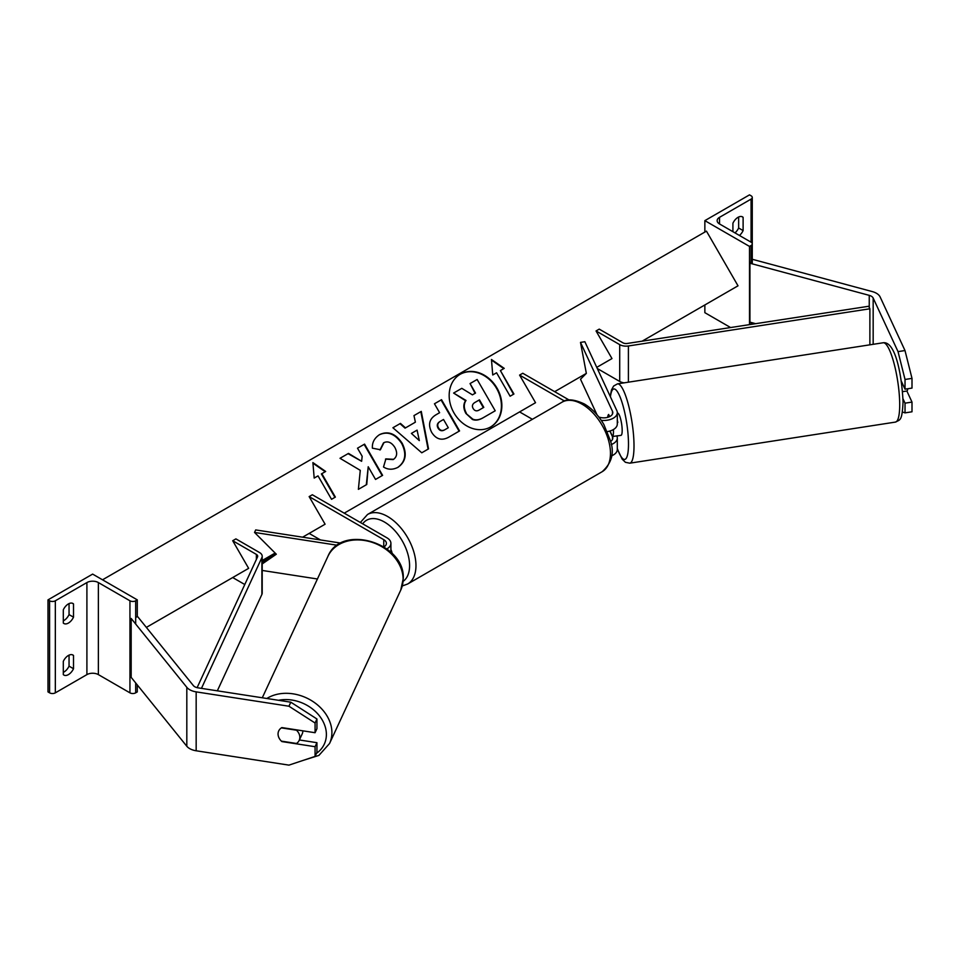 <?xml version="1.0" encoding="UTF-8"?>
<svg xmlns="http://www.w3.org/2000/svg" width="960" height="960" viewBox="0 0 960 960"><rect width="100%" height="100%" fill="white"/><g stroke="black" fill="none" stroke-linecap="round" stroke-linejoin="round"><path stroke-width="1.44" d="M609.648 416.604L608.652 414.468A11.268 2.388 -98.8 0 0 607.716 417.336A11.268 2.388 -98.8 0 1 608.532 414.564L608.688 414.54M607.392 431.592A13.524 7.812 0 0 0 617.304 424.068L617.304 412.656A13.524 7.812 0 0 0 616.836 410.628L584.856 341.724L580.5 342.396L586.344 373.38L580.5 379.212L597 414.768M601.248 420.324A13.524 7.812 0 0 0 617.304 412.656M609.852 431.04L612.48 436.704A9.024 5.208 180 0 1 612.792 438.06A9.024 5.208 180 0 1 610.596 441.456M598.836 417A9.024 5.208 0 0 0 608.064 417.228A9.024 5.208 0 0 0 612.792 412.656A9.024 5.208 0 0 0 612.48 411.3L580.5 342.396M611.208 444.576A13.524 7.812 180 0 0 617.304 438.06A13.524 7.812 180 0 0 616.836 436.032L616.776 435.888M564.504 401.028L519.588 375.096L522.78 373.26L569.1 399.996M519.588 375.096L535.536 402.708L519.588 411.912L532.392 419.304M611.52 455.868A13.524 7.812 0 0 0 617.304 449.472L617.304 438.06M904.992 350.544L912 378.384L905.028 379.464L898.032 351.624L904.992 350.544L880.14 296.976A14.424 8.328 0 0 0 876.396 293.244A14.424 8.328 0 0 0 872.292 291.588L752.976 259.464L752.268 260.328M898.032 351.624L873.168 298.056A7.212 4.164 0 0 0 871.296 296.184A7.212 4.164 0 0 0 869.244 295.356L749.928 263.232L749.928 322.14L755.64 323.688M912 378.384L912 388.092L905.028 389.172L905.028 379.464M749.928 263.232L751.08 261.804M902.4 411.984L905.028 412.872L912 411.792L912 402.084L906.864 391.02M902.988 398.76L905.028 403.164L905.028 412.872M901.296 381.12L905.028 389.172M905.028 403.164L912 402.084M741.84 216.588L743.112 217.332A9.024 5.208 120 0 0 742.524 216.876A9.024 5.208 120 0 0 738.012 217.332A9.024 5.208 120 0 0 732.912 223.224L732.912 231.684M704.856 220.644L749.496 246.42L751.08 245.496A4.056 2.34 0 0 0 752.268 243.84A4.056 2.34 0 0 0 751.08 242.184L719.52 223.956A8.112 4.692 180 0 1 717.144 220.644A8.112 4.692 180 0 1 719.52 217.332L751.08 199.104A4.056 2.34 0 0 0 752.268 197.448A4.056 2.34 0 0 0 751.08 195.792L749.496 194.868L704.856 220.644L704.856 232.056M704.856 304.956L704.856 312.684L730.584 327.54M734.976 232.884A9.024 5.208 120 0 0 738.648 228.012L738.648 216.996M743.112 217.332L743.112 230.58A9.024 5.208 -60 0 1 739.44 235.464M749.496 246.42L749.496 324.624M738.648 228.012L743.112 230.58M390.912 549.54A11.268 6.504 60 0 1 392.172 553.548M617.172 435.828A11.268 2.388 -98.8 0 0 617.508 435.888L620.988 435.348A11.268 2.388 -98.8 0 0 622.176 430.488A11.268 2.388 -98.8 0 0 620.58 418.836A11.268 2.388 -98.8 0 0 617.544 413.064L617.304 413.1M617.304 421.392L617.808 422.472A11.268 2.388 -98.8 0 0 617.304 420.168M617.508 435.888A11.268 2.388 -98.8 0 0 617.808 435.732L612.576 436.536A11.268 2.388 -98.8 0 0 613.464 431.832A11.268 2.388 -98.8 0 0 613.392 429.552M612.576 436.536L610.008 430.992M608.532 414.564L609.504 416.664M902.556 391.68L907.02 390.984A11.268 2.388 -98.8 0 0 907.788 388.74M282.024 741.228L281.868 741.576A11.268 8.892 24.9 0 1 278.052 733.992A11.268 8.892 24.9 0 1 278.712 730.932A11.268 8.892 24.9 0 1 281.868 727.584L315.072 732.72L315.072 723.012L316.944 718.992L316.944 728.7L315.072 732.72M316.944 718.992L290.808 702.192L288.948 706.224L196.164 691.872A14.424 8.328 180 0 1 189.696 689.712A14.424 8.328 180 0 1 186.816 687.336L131.172 618.456L131.172 677.364L186.816 746.256A14.424 8.328 180 0 0 189.696 748.62A14.424 8.328 180 0 0 196.164 750.78L288.948 765.132L315.072 756.42L315.072 746.712L281.868 741.576M290.808 702.192L198.024 687.84A7.212 4.164 180 0 1 194.796 686.76A7.212 4.164 180 0 1 193.356 685.584L137.712 616.692L135.684 617.244M315.072 756.42L316.944 752.4L316.944 742.692L299.376 739.968M316.944 742.692L315.072 746.712M288.948 706.224L315.072 723.012M278.052 733.992A11.268 8.892 -155.1 0 0 281.388 741.132L296.496 743.472A11.268 8.892 -155.1 0 0 299.172 740.424A11.268 8.892 -155.1 0 0 299.832 737.364A11.268 8.892 -155.1 0 0 296.496 730.212L281.388 727.884A11.268 8.892 -155.1 0 0 278.712 730.932A11.268 8.892 -155.1 0 0 278.052 733.992M299.172 740.424L302.208 733.884A11.268 8.892 -155.1 0 0 302.868 730.836M63.3 661.356A9.024 5.208 -60 0 1 68.412 655.464A9.024 5.208 -60 0 1 72.912 655.02A9.024 5.208 -60 0 1 73.512 655.464L73.512 668.724A9.024 5.208 120 0 1 63.9 675.06A9.024 5.208 120 0 1 63.3 674.616L63.3 661.356M63.3 609.816A9.024 5.208 -60 0 1 68.412 603.924A9.024 5.208 -60 0 1 72.912 603.48A9.024 5.208 -60 0 1 73.512 603.924L73.512 617.172A9.024 5.208 120 0 1 63.9 623.508A9.024 5.208 120 0 1 63.3 623.064L63.3 609.816M69.048 655.14L69.048 666.144A9.024 5.208 -60 0 1 63.3 672.372M48 599.868L92.64 574.104L137.28 599.868L135.684 600.792A4.056 2.34 180 0 1 129.948 600.792L98.376 582.564A8.112 4.692 0 0 0 86.904 582.564L55.332 600.792A4.056 2.34 180 0 1 49.596 600.792L48 599.868L48 691.92L49.596 692.844A4.056 2.34 180 0 0 55.332 692.844L86.904 674.616A8.112 4.692 0 0 1 98.376 674.616L129.948 692.844A4.056 2.34 180 0 0 135.684 692.844L137.28 691.92L137.28 684.924M69.048 603.588L69.048 614.604A9.024 5.208 -60 0 1 63.3 620.82M137.28 599.868L137.28 616.812M69.048 614.604L73.512 617.172M72.228 603.18L73.512 603.924M69.048 666.144L73.512 668.724M72.228 654.732L73.512 655.464M383.988 546.9A9.024 5.208 180 0 0 386.4 543.36A9.024 5.208 180 0 0 383.76 539.676L309.144 496.596L312.336 494.76L386.952 537.828A13.524 7.812 180 0 1 390.912 543.36A13.524 7.812 180 0 1 386.88 548.916M317.424 578.988L262.2 570.444M275.292 553.2L262.2 562.248M340.92 543.108L255.696 529.92L254.532 532.44L276.312 554.22L262.2 563.952M337.344 545.244L254.532 532.44M309.144 496.596L325.092 524.208L309.144 533.412L320.448 539.94M596.04 330.96L619.704 344.628A9.024 5.208 180 0 0 628.404 345.972L869.88 308.784L868.728 306.264L627.252 343.464A4.512 2.604 180 0 1 622.896 342.792L599.22 329.124L596.04 330.96L611.976 358.572L596.76 367.368L611.976 358.572M624.096 382.848A9.024 5.208 180 0 1 619.704 381.444L597.288 368.508M869.88 308.784L869.88 344.82M197.112 687.66L257.544 556.908A4.512 2.604 0 0 0 257.688 556.236A4.512 2.604 0 0 0 256.368 554.4L232.704 540.732L248.64 568.344L232.704 577.548L244.776 584.52M201.456 688.368L261.9 557.58A9.024 5.208 0 0 0 262.2 556.236A9.024 5.208 0 0 0 259.56 552.552L235.896 538.884L232.704 540.732M217.332 690.828L261.9 594.396A9.024 5.208 0 0 0 262.2 593.052L262.2 556.236M460.308 374.208L460.308 374.208A30.42 24.84 60 0 0 454.008 412.98A30.42 24.84 60 0 0 490.728 426.9L490.728 426.9A30.42 24.84 60 0 0 497.028 388.14A30.42 24.84 60 0 0 460.308 374.208M490.5 427.032A30.42 24.84 60 0 0 496.584 388.404A30.42 24.84 60 0 0 460.092 374.34M492.744 374.988L496.572 372.78L510.108 396.216L513.924 394.008L500.4 370.572L504.228 368.364L491.46 359.496L492.744 374.988M379.62 434.592C388.068 430.68 395.556 433.536 402.108 443.16L402.156 443.244C407.292 453.576 405.936 461.58 398.088 467.256L398.088 467.256C392.856 469.944 387.996 469.848 383.508 466.992L385.908 458.88L393.6 459.312C397.14 456.636 397.584 452.712 394.92 447.54L394.872 447.456C391.668 442.476 388.032 440.856 383.964 442.62L380.4 449.736L372.396 448.176C372.012 442.548 374.424 438.024 379.62 434.592L379.62 434.592M415.38 422.172L413.976 415.596L421.272 411.384L428.532 448.884L421.764 452.796L392.916 427.752L400.452 423.408L405.504 427.884L415.38 422.172M642.132 341.172L738.012 285.816L706.452 231.144L102.528 579.804M146.364 627.396L248.64 568.344M262.2 560.52L275.136 553.044M302.628 537.18L325.092 524.208M344.22 513.168L535.536 402.708M554.664 391.668L586.344 373.38M431.64 432.3C427.836 424.584 429.324 418.728 436.116 414.72L439.608 412.704L434.46 403.776L441.528 399.696L459.564 430.932L448.632 437.244C441.756 440.94 436.104 439.332 431.688 432.384L431.64 432.3M358.38 489.348L366.756 484.512L368.22 466.764L375.54 479.436L382.608 475.356L364.572 444.12L357.504 448.2L362.172 456.276L361.62 461.292L348.504 453.396L340.008 458.292L360.276 470.34L358.38 489.348M321.84 473.664L335.364 497.1L331.536 499.308L318.012 475.872L314.184 478.08L312.9 462.588L325.668 471.456L321.384 473.928L334.92 497.352M466.356 413.196L466.308 413.1C463.716 408.24 463.62 404.028 466.02 400.452L453.612 393.06L461.796 388.332L472.416 394.848L475.524 393.06L470.052 383.568L477.132 379.488L495.216 410.784L483.12 417.768C479.22 419.94 475.788 420.408 472.836 419.172L465.864 413.364C463.272 408.504 463.176 404.28 465.564 400.716L453.612 393.06M494.76 411.048L482.676 418.032C478.764 420.204 475.332 420.672 472.38 419.436L472.836 419.172M472.38 419.436L465.912 413.448M475.068 393.312L470.052 383.568M417.084 430.128L411.396 433.404L419.316 440.604L417.084 430.128M419.316 440.604L411.396 433.404M414.936 422.436L405.504 427.884M413.976 415.596L421.272 411.384M420.828 411.636L428.088 449.148M392.916 427.752L400.452 423.408M399.996 423.66L405.048 428.148M438.528 427.908C440.172 430.56 442.32 431.148 444.972 429.648L448.296 427.74L443.52 419.484L440.172 421.416C437.64 423.048 437.076 425.184 438.468 427.812L438.072 428.16C439.728 430.824 441.876 431.412 444.528 429.912L447.84 428.004M439.728 421.68L439.728 421.68C437.184 423.312 436.62 425.436 438.024 428.076L438.072 428.16M436.092 414.72L439.164 412.956M434.46 403.776L441.528 399.696M441.072 399.948L459.108 431.196M379.176 434.856C387.612 430.944 395.112 433.8 401.652 443.424L401.7 443.508C406.836 453.828 405.48 461.832 397.644 467.52L398.088 467.256M385.464 459.132L393.156 459.576M383.508 442.884L379.944 450M361.62 461.292L348.048 453.66L340.008 458.292M382.164 475.62L364.128 444.372L357.504 448.2M366.312 484.776L368.22 466.764M312.948 463.2L325.212 471.72M503.772 368.628L491.508 360.108M513.48 394.26L500.4 370.572M473.172 408.552C474.684 410.964 476.676 411.456 479.148 410.04L483.792 407.364L479.448 399.852L474.78 402.552C472.356 404.076 471.804 406.044 473.124 408.456L473.172 408.552M483.336 407.628L479.004 400.116L474.78 402.552M612.48 436.704L612.48 439.404M612.48 411.3L612.48 414M873.168 298.056L873.168 344.316M869.244 295.356L869.244 307.404M751.08 199.104L751.08 242.184M719.52 217.332L719.52 223.956M751.08 245.496L751.08 263.544M751.08 322.452L751.08 324.384M602.16 471.708A40.128 23.172 -120 0 0 608.304 439.548A40.128 23.172 -120 0 0 582.084 404.184A40.128 23.172 -120 0 0 562.02 402.192C566.556 398.592 573.996 399.18 584.34 403.956C592.056 408.552 598.572 415.416 603.876 424.536L610.464 440.88C614.544 452.784 611.772 463.068 602.16 471.708L407.652 584.004L402.264 585.972M562.02 402.192L367.524 514.488A40.128 23.172 60 0 1 387.588 516.48A40.128 23.172 60 0 1 413.808 551.844A40.128 23.172 60 0 1 407.652 584.004M403.116 581.352A35.628 20.568 -120 0 0 407.412 552.54A35.628 20.568 -120 0 0 384.396 522A35.628 20.568 -120 0 0 362.676 523.824M899.7 404.808A40.128 8.484 -98.8 0 0 894.012 363.324A40.128 8.484 -98.8 0 0 883.176 342.768C895.908 341.064 902.064 377.364 903.048 402.288C902.064 421.332 900.12 419.556 895.452 422.088A40.128 8.484 -98.8 0 0 899.7 404.808M617.304 448.392A35.628 7.524 -98.8 0 0 628.488 444.072A35.628 7.524 -98.8 0 0 620.604 398.304A35.628 7.524 -98.8 0 0 610.428 396.816M883.176 342.768L617.484 383.868A40.128 8.484 81.2 0 1 628.32 404.424A40.128 8.484 81.2 0 1 634.008 445.908A40.128 8.484 81.2 0 1 629.76 463.188L895.452 422.088M196.164 691.872L196.164 750.78M186.816 687.336L186.816 746.256M278.496 700.296A35.628 28.092 24.9 0 1 326.388 734.46A35.628 28.092 24.9 0 1 316.512 753.324M302.604 760.572L318.912 755.4L329.544 743.52A40.128 31.656 -155.1 0 0 331.908 732.624A40.128 31.656 -155.1 0 0 308.676 699A40.128 31.656 -155.1 0 0 266.832 698.484M403.104 579.216A40.128 31.656 24.9 0 1 400.74 590.124L403.26 578.544C405.324 542.916 341.196 523.344 327.936 556.332A40.128 31.656 24.9 0 1 371.1 542.004A40.128 31.656 24.9 0 1 403.104 579.216M86.904 582.564L86.904 674.616M55.332 600.792L55.332 692.844M49.596 600.792L49.596 692.844M135.684 600.792L135.684 624.036M135.684 682.944L135.684 692.844M129.948 600.792L129.948 692.844M98.376 582.564L98.376 674.616M383.76 539.676L383.76 546.756M619.704 344.628L619.704 381.444M628.404 345.972L628.404 382.176M256.368 554.4L256.368 559.44M261.9 557.58L261.9 594.396M752.268 197.448L752.268 263.868M752.268 322.776L752.268 324.204M367.524 514.488L360.36 522.48M617.484 383.868L613.632 386.028L611.484 389.94L610.224 396.372M617.304 448.92L622.164 459.156L625.416 462.3L629.76 463.188M329.544 743.52L400.74 590.124M262.284 697.788L327.936 556.332M390.912 543.36L390.912 552.312"/></g></svg>

